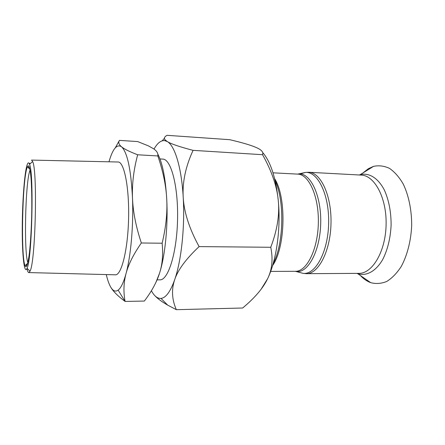 <?xml version="1.0" encoding="UTF-8"?>
<svg xmlns="http://www.w3.org/2000/svg" width="445" height="445" viewBox="0 0 445 445"><rect width="100%" height="100%" fill="white"/><g stroke="black" fill="none" stroke-linecap="round" stroke-linejoin="round"><path stroke-width="0.67" d="M272.579 265.587C285.44 247.709 286.647 197.207 274.66 178.74M275.099 180.57C284.817 200.756 283.782 244.077 273.113 263.774M26.839 168.344C22.256 182.906 20.843 256.27 25.02 265.715C26.389 268.886 28.085 264.102 29.509 252.02C30.566 242.008 31.289 230.126 31.678 216.37C31.945 202.614 31.795 190.71 31.217 180.659C30.377 168.527 28.908 163.665 27.39 166.769L26.839 168.344M27.868 262.639C23.863 252.638 25.254 184.464 29.698 171.097L30.088 169.979M26.839 165.746C27.774 162.47 28.669 161.986 29.531 164.294C34.07 173.027 31.996 259.78 27.045 268.291C24.308 274.865 22.228 255.858 22.25 230.048C22.239 204.299 24.236 175.03 26.839 165.746M29.687 163.204L29.448 164.066M28.97 166.135L28.613 167.999M26.3 264.547L26.572 266.416M26.95 268.507C27.518 271.239 28.152 272.601 28.853 272.585L30.026 271.166C35.478 262.455 37.68 170.518 32.646 161.557L31.545 160.083L117.942 162.002M115.238 274.804L115.466 274.81C121.463 275.238 127.871 249.79 128.583 218.69C129.362 187.595 124.172 161.869 118.164 162.008M115.277 147.823L119.438 140.381C118.136 142.417 118.826 144.547 121.513 146.772C116.901 143.774 112.724 148.786 108.986 161.802M106.283 274.576C107.462 279.616 108.825 283.582 110.366 286.474C112.752 290.902 115.35 292.126 118.148 290.14C120.968 287.982 123.604 282.436 126.052 273.503C123.632 282.586 123.315 291.903 125.09 301.443L125.078 301.432C117.552 295.858 112.652 290.874 110.366 286.474M137.661 154.777C133.661 169.823 131.937 184.202 132.488 197.925C130.991 169.439 127.353 152.407 121.58 146.822C124.183 149.014 129.545 151.667 137.661 154.777L157.836 155.956C158.259 153.358 156.824 150.961 153.542 148.758L148.452 145.899L137.666 141.571L119.438 140.381M132.488 197.925C132.972 211.609 135.925 226.627 141.343 242.992C133.483 254.306 128.383 264.48 126.052 273.503C130.869 255.981 133.617 224.859 132.488 197.925M157.825 154.104C162.497 163.076 165.468 178.083 166.73 199.121C166.063 185.704 163.098 171.314 157.836 155.956M125.09 301.443L144.358 301.054C151.628 291.464 156.673 282.219 159.499 273.33C162.392 264.502 163.27 254.468 162.136 243.22C165.957 227.206 167.487 212.51 166.73 199.121C168.182 225.576 165.101 256.109 159.499 273.33L155.878 282.469M141.343 242.992L162.136 243.22M157.052 279.872L159.911 279.844C168.132 280.378 176.798 253.233 177.549 219.863C178.395 186.494 171.041 158.965 162.798 159.104L159.983 158.943M151.372 290.774L152.819 293.149C155.349 296.876 158.081 298.623 161.001 298.4C165.863 297.883 170.418 291.659 174.668 279.721C181.343 260.781 185.014 226.65 183.201 197.157C181.543 167.442 174.807 145.743 167.331 141.588L164.778 140.626C160.973 140.214 157.391 143.04 154.026 149.103M162.23 140.798L164.439 138.228M262.722 152.568C270.666 161.858 275.85 177.878 278.281 200.623C277.012 186.455 271.773 171.147 262.55 154.699C263.646 152.19 261.515 149.787 256.153 147.49L255.558 147.228C250.285 144.998 241.68 142.483 229.742 139.697L167.064 135.319C164.294 136.799 163.727 138.389 165.362 140.092L167.331 141.588C170.936 143.88 179.519 146.806 193.08 150.354C185.615 166.508 182.322 182.111 183.201 197.157C183.98 212.159 189.286 228.641 199.11 246.602C186.01 258.901 177.867 269.943 174.668 279.721C171.342 289.567 171.898 299.557 176.337 309.681L167.704 305.142C161.874 301.793 157.591 298.639 154.854 295.669M176.337 309.681L242.653 308.007C254.768 297.9 263.051 288.199 267.512 278.904C272.112 269.681 273.197 259.14 270.755 247.275C277.207 230.304 279.716 214.757 278.281 200.623C281.017 228.608 276.389 260.887 267.512 278.904L261.076 289.289M270.755 247.275L199.11 246.602M262.55 154.699L193.08 150.354M295.102 271.305L296.37 271.522C308.012 273.302 320.127 251.03 320.712 223.29C321.457 195.55 310.421 172.721 298.706 173.945L297.427 174.101M300.269 173.967L305.359 172.449L297.727 174.117C308.93 174.279 319.043 196.64 318.336 223.234C317.769 249.823 306.599 271.678 295.402 271.305L270.643 271.417M308.78 172.265L361.19 175.091C374.623 175.38 386.827 198.019 386.104 224.853C385.542 251.692 372.27 273.719 358.837 273.369L306.349 273.681C318.386 274.064 330.407 251.303 331.002 223.535C331.736 195.772 320.817 172.46 308.78 172.265L305.359 172.449C317.708 171.119 329.406 194.721 328.638 223.479C328.032 252.243 315.216 275.255 302.945 273.336L299.479 272.379M360.383 275.522C363.548 278.915 367.003 281.296 370.741 282.664C375.997 284.055 381.326 283.654 386.716 281.468C392.006 278.208 396.834 273.241 401.201 266.555C407.236 255.452 410.985 240.934 411.681 225.465C411.725 209.984 408.671 195.299 403.176 183.924C399.137 177.038 394.554 171.842 389.425 168.332C384.141 165.89 378.845 165.234 373.522 166.374L368.471 168.638L362.836 173.016M356.873 273.38L357.791 273.731C366.368 276.384 375.775 271.428 382.661 259.602C387.634 249.84 390.454 238.297 391.122 224.975C391.094 211.631 388.824 199.966 384.324 189.976C378.011 177.839 368.861 172.438 360.161 174.679L359.226 174.985M306.349 273.681L302.945 273.336L295.402 271.305M297.727 174.117L273.002 172.821M358.837 273.369L357.791 273.731L370.741 282.664M361.19 175.091L360.161 174.679L373.522 166.374M25.02 265.715L27.724 263.245M27.39 166.769L29.971 169.361M27.045 268.291L30.026 271.166M29.531 164.294L32.646 161.557M28.853 272.585L115.466 274.81M118.148 290.14L125.078 301.432M164.778 140.626L165.362 140.092M161.001 298.4L167.704 305.142"/></g></svg>
